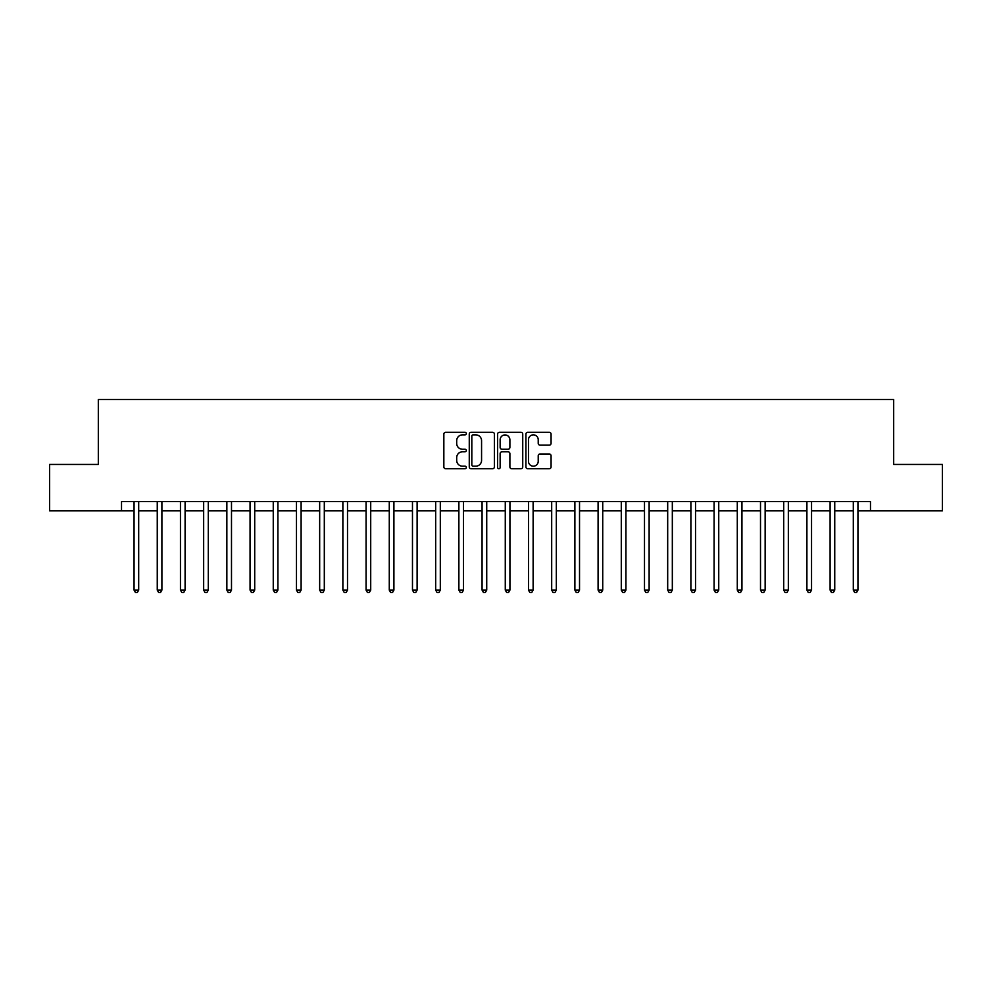 <?xml version="1.0" encoding="UTF-8"?>
<svg xmlns="http://www.w3.org/2000/svg" width="992" height="992" viewBox="0 0 992 992"><rect width="100%" height="100%" fill="white"/><g stroke="black" fill="none" stroke-linecap="round" stroke-linejoin="round"><path stroke-width="1.49" d="M466.302 433.578A1.277 1.277 0 0 0 465.025 432.301L445.668 432.301A1.823 1.823 0 0 0 443.846 434.124L443.846 466.922A1.823 1.823 0 0 0 445.668 468.745L465.025 468.745A1.277 1.277 0 0 0 466.302 467.468A1.277 1.277 0 0 0 465.025 466.19L462.52 466.19A5.828 5.828 0 0 1 456.692 460.362L456.692 457.634A5.828 5.828 0 0 1 462.52 451.794L465.025 451.794A1.277 1.277 0 0 0 466.302 450.529A1.277 1.277 0 0 0 465.025 449.252L462.52 449.252A5.828 5.828 0 0 1 456.692 443.424L456.692 440.684A5.828 5.828 0 0 1 462.52 434.856L465.025 434.856A1.277 1.277 0 0 0 466.302 433.578M549.246 445.148A1.823 1.823 0 0 0 551.068 443.325L551.068 434.124A1.823 1.823 0 0 0 549.246 432.301L527.744 432.301A1.823 1.823 0 0 0 525.921 434.124L525.921 466.922A1.823 1.823 0 0 0 527.744 468.745L549.246 468.745A1.823 1.823 0 0 0 551.068 466.922L551.068 455.812A1.823 1.823 0 0 0 549.246 453.989L540.045 453.989A1.823 1.823 0 0 0 538.222 455.812L538.222 461.317A4.873 4.873 0 0 1 533.349 466.19A4.873 4.873 0 0 1 528.476 461.317L528.476 439.729A4.873 4.873 0 0 1 533.349 434.856A4.873 4.873 0 0 1 538.222 439.729L538.222 443.325A1.823 1.823 0 0 0 540.045 445.148L549.246 445.148M121.52 510.855L49.6 510.855L49.6 464.442L98.32 464.442L98.32 399.478L893.68 399.478L893.68 464.442L942.4 464.442L942.4 510.855L870.48 510.855L870.48 501.568L121.52 501.568L121.52 510.855L134.056 510.855M494.4 434.124A1.823 1.823 0 0 0 492.59 432.301L471.088 432.301A1.823 1.823 0 0 0 469.266 434.124L469.266 466.922A1.823 1.823 0 0 0 471.088 468.745L492.59 468.745A1.823 1.823 0 0 0 494.4 466.922L494.4 434.124M499.41 432.301L520.912 432.301A1.823 1.823 0 0 1 522.734 434.124L522.734 466.922A1.823 1.823 0 0 1 520.912 468.745L511.711 468.745A1.823 1.823 0 0 1 509.888 466.922L509.888 453.617A1.823 1.823 0 0 0 508.065 451.794L501.964 451.794A1.823 1.823 0 0 0 500.142 453.617L500.142 467.468A1.277 1.277 0 0 1 498.864 468.745A1.277 1.277 0 0 1 497.6 467.468L497.6 434.124A1.823 1.823 0 0 1 499.41 432.301M138.694 510.855L157.257 510.855M161.894 510.855L180.457 510.855M185.095 510.855L203.658 510.855M208.295 510.855L226.858 510.855M231.496 510.855L250.058 510.855M254.708 510.855L273.259 510.855M277.909 510.855L296.472 510.855M301.109 510.855L319.672 510.855M324.31 510.855L342.872 510.855M347.51 510.855L366.073 510.855M370.71 510.855L389.273 510.855M393.911 510.855L412.474 510.855M417.111 510.855L435.674 510.855M440.312 510.855L458.874 510.855M463.512 510.855L482.075 510.855M486.725 510.855L505.275 510.855M509.925 510.855L528.488 510.855M533.126 510.855L551.688 510.855M556.326 510.855L574.889 510.855M579.526 510.855L598.089 510.855M602.727 510.855L621.29 510.855M625.927 510.855L644.49 510.855M649.128 510.855L667.69 510.855M672.328 510.855L690.891 510.855M695.528 510.855L714.091 510.855M718.741 510.855L737.292 510.855M741.942 510.855L760.504 510.855M765.142 510.855L783.705 510.855M788.342 510.855L806.905 510.855M811.543 510.855L830.106 510.855M834.743 510.855L853.306 510.855M857.944 510.855L870.48 510.855M473.085 434.856A1.277 1.277 0 0 0 471.82 436.133L471.82 464.913A1.277 1.277 0 0 0 473.085 466.19L475.726 466.19A5.828 5.828 0 0 0 481.566 460.362L481.566 440.684A5.828 5.828 0 0 0 475.726 434.856L473.085 434.856M509.888 439.816A4.873 4.873 0 0 0 505.015 434.942A4.873 4.873 0 0 0 500.142 439.816L500.142 447.429A1.823 1.823 0 0 0 501.964 449.252L508.065 449.252A1.823 1.823 0 0 0 509.888 447.429L509.888 439.816M138.917 501.568L138.83 501.803A1.86 1.86 90.1 0 0 138.694 502.498L138.694 590.104L134.056 590.104L134.056 502.498A1.86 1.86 90.1 0 0 133.92 501.803L133.821 501.568M138.694 590.104L137.305 592.522L135.445 592.522L134.056 590.104M162.13 501.568L162.031 501.803A1.86 1.86 90.4 0 0 161.894 502.498L161.894 590.104L157.257 590.104L157.257 502.498A1.86 1.86 90.4 0 0 157.12 501.803L157.021 501.568M161.894 590.104L160.506 592.522L158.646 592.522L157.257 590.104M185.33 501.568L185.231 501.803A1.86 1.86 90.4 0 0 185.095 502.498L185.095 590.104L180.457 590.104L180.457 502.498A1.86 1.86 90.4 0 0 180.321 501.803L180.234 501.568M185.095 590.104L183.706 592.522L181.846 592.522L180.457 590.104M208.531 501.568L208.432 501.803A1.86 1.86 90.4 0 0 208.295 502.498L208.295 590.104L203.658 590.104L203.658 502.498A1.86 1.86 90.4 0 0 203.521 501.803L203.434 501.568M208.295 590.104L206.906 592.522L205.046 592.522L203.658 590.104M231.731 501.568L231.632 501.803A1.86 1.86 90.4 0 0 231.496 502.498L231.496 590.104L226.858 590.104L226.858 502.498A1.86 1.86 90.4 0 0 226.722 501.803L226.635 501.568M231.496 590.104L230.107 592.522L228.247 592.522L226.858 590.104M254.932 501.568L254.832 501.803A1.86 1.86 90.4 0 0 254.708 502.498L254.708 590.104L250.058 590.104L250.058 502.498A1.86 1.86 90.4 0 0 249.922 501.803L249.835 501.568M254.708 590.104L253.307 592.522L251.46 592.522L250.058 590.104M278.132 501.568L278.033 501.803A1.86 1.86 90.4 0 0 277.909 502.498L277.909 590.104L273.259 590.104L273.259 502.498A1.86 1.86 90.4 0 0 273.135 501.803L273.036 501.568M277.909 590.104L276.508 592.522L274.66 592.522L273.259 590.104M301.332 501.568L301.246 501.803A1.86 1.86 90.4 0 0 301.109 502.498L301.109 590.104L296.472 590.104L296.472 502.498A1.86 1.86 90.4 0 0 296.335 501.803L296.236 501.568M301.109 590.104L299.708 592.522L297.86 592.522L296.472 590.104M324.533 501.568L324.446 501.803A1.86 1.86 90.4 0 0 324.31 502.498L324.31 590.104L319.672 590.104L319.672 502.498A1.86 1.86 90.4 0 0 319.536 501.803L319.436 501.568M324.31 590.104L322.921 592.522L321.061 592.522L319.672 590.104M347.733 501.568L347.646 501.803A1.86 1.86 90.4 0 0 347.51 502.498L347.51 590.104L342.872 590.104L342.872 502.498A1.86 1.86 90.4 0 0 342.736 501.803L342.637 501.568M347.51 590.104L346.121 592.522L344.261 592.522L342.872 590.104M370.946 501.568L370.847 501.803A1.86 1.86 90.4 0 0 370.71 502.498L370.71 590.104L366.073 590.104L366.073 502.498A1.86 1.86 90.4 0 0 365.936 501.803L365.837 501.568M370.71 590.104L369.322 592.522L367.462 592.522L366.073 590.104M394.146 501.568L394.047 501.803A1.86 1.86 90.4 0 0 393.911 502.498L393.911 590.104L389.273 590.104L389.273 502.498A1.86 1.86 90.4 0 0 389.137 501.803L389.038 501.568M393.911 590.104L392.522 592.522L390.662 592.522L389.273 590.104M417.347 501.568L417.248 501.803A1.86 1.86 90.4 0 0 417.111 502.498L417.111 590.104L412.474 590.104L412.474 502.498A1.86 1.86 90.4 0 0 412.337 501.803L412.25 501.568M417.111 590.104L415.722 592.522L413.862 592.522L412.474 590.104M440.547 501.568L440.448 501.803A1.86 1.86 90.4 0 0 440.312 502.498L440.312 590.104L435.674 590.104L435.674 502.498A1.86 1.86 90.4 0 0 435.538 501.803L435.451 501.568M440.312 590.104L438.923 592.522L437.063 592.522L435.674 590.104M463.748 501.568L463.648 501.803A1.86 1.86 90.4 0 0 463.512 502.498L463.512 590.104L458.874 590.104L458.874 502.498A1.86 1.86 90.4 0 0 458.738 501.803L458.651 501.568M463.512 590.104L462.123 592.522L460.276 592.522L458.874 590.104M486.948 501.568L486.849 501.803A1.86 1.86 90.4 0 0 486.725 502.498L486.725 590.104L482.075 590.104L482.075 502.498A1.86 1.86 90.4 0 0 481.951 501.803L481.852 501.568M486.725 590.104L485.324 592.522L483.476 592.522L482.075 590.104M510.148 501.568L510.049 501.803A1.86 1.86 90.4 0 0 509.925 502.498L509.925 590.104L505.275 590.104L505.275 502.498A1.86 1.86 90.4 0 0 505.151 501.803L505.052 501.568M509.925 590.104L508.524 592.522L506.676 592.522L505.275 590.104M533.349 501.568L533.262 501.803A1.86 1.86 90.4 0 0 533.126 502.498L533.126 590.104L528.488 590.104L528.488 502.498A1.86 1.86 90.4 0 0 528.352 501.803L528.252 501.568M533.126 590.104L531.724 592.522L529.877 592.522L528.488 590.104M556.549 501.568L556.462 501.803A1.86 1.86 90.4 0 0 556.326 502.498L556.326 590.104L551.688 590.104L551.688 502.498A1.86 1.86 90.4 0 0 551.552 501.803L551.453 501.568M556.326 590.104L554.937 592.522L553.077 592.522L551.688 590.104M579.75 501.568L579.663 501.803A1.86 1.86 90.4 0 0 579.526 502.498L579.526 590.104L574.889 590.104L574.889 502.498A1.86 1.86 90.4 0 0 574.752 501.803L574.653 501.568M579.526 590.104L578.138 592.522L576.278 592.522L574.889 590.104M602.962 501.568L602.863 501.803A1.86 1.86 90.4 0 0 602.727 502.498L602.727 590.104L598.089 590.104L598.089 502.498A1.86 1.86 90.4 0 0 597.953 501.803L597.854 501.568M602.727 590.104L601.338 592.522L599.478 592.522L598.089 590.104M626.163 501.568L626.064 501.803A1.86 1.86 90.4 0 0 625.927 502.498L625.927 590.104L621.29 590.104L621.29 502.498A1.86 1.86 90.4 0 0 621.153 501.803L621.054 501.568M625.927 590.104L624.538 592.522L622.678 592.522L621.29 590.104M649.363 501.568L649.264 501.803A1.86 1.86 90.4 0 0 649.128 502.498L649.128 590.104L644.49 590.104L644.49 502.498A1.86 1.86 90.4 0 0 644.354 501.803L644.267 501.568M649.128 590.104L647.739 592.522L645.879 592.522L644.49 590.104M672.564 501.568L672.464 501.803A1.86 1.86 90.4 0 0 672.328 502.498L672.328 590.104L667.69 590.104L667.69 502.498A1.86 1.86 90.4 0 0 667.554 501.803L667.467 501.568M672.328 590.104L670.939 592.522L669.079 592.522L667.69 590.104M695.764 501.568L695.665 501.803A1.86 1.86 90.4 0 0 695.528 502.498L695.528 590.104L690.891 590.104L690.891 502.498A1.86 1.86 90.4 0 0 690.754 501.803L690.668 501.568M695.528 590.104L694.14 592.522L692.292 592.522L690.891 590.104M718.964 501.568L718.865 501.803A1.86 1.86 90.4 0 0 718.741 502.498L718.741 590.104L714.091 590.104L714.091 502.498A1.86 1.86 90.4 0 0 713.967 501.803L713.868 501.568M718.741 590.104L717.34 592.522L715.492 592.522L714.091 590.104M742.165 501.568L742.078 501.803A1.86 1.86 90.4 0 0 741.942 502.498L741.942 590.104L737.292 590.104L737.292 502.498A1.86 1.86 90.4 0 0 737.168 501.803L737.068 501.568M741.942 590.104L740.54 592.522L738.693 592.522L737.292 590.104M765.365 501.568L765.278 501.803A1.86 1.86 90.4 0 0 765.142 502.498L765.142 590.104L760.504 590.104L760.504 502.498A1.86 1.86 90.4 0 0 760.368 501.803L760.269 501.568M765.142 590.104L763.753 592.522L761.893 592.522L760.504 590.104M788.566 501.568L788.479 501.803A1.86 1.86 90.4 0 0 788.342 502.498L788.342 590.104L783.705 590.104L783.705 502.498A1.86 1.86 90.4 0 0 783.568 501.803L783.469 501.568M788.342 590.104L786.954 592.522L785.094 592.522L783.705 590.104M811.766 501.568L811.679 501.803A1.86 1.86 90.4 0 0 811.543 502.498L811.543 590.104L806.905 590.104L806.905 502.498A1.86 1.86 90.4 0 0 806.769 501.803L806.67 501.568M811.543 590.104L810.154 592.522L808.294 592.522L806.905 590.104M834.979 501.568L834.88 501.803A1.86 1.86 90.4 0 0 834.743 502.498L834.743 590.104L830.106 590.104L830.106 502.498A1.86 1.86 90.4 0 0 829.969 501.803L829.87 501.568M834.743 590.104L833.354 592.522L831.494 592.522L830.106 590.104M858.179 501.568L858.08 501.803A1.86 1.86 90.4 0 0 857.944 502.498L857.944 590.104L853.306 590.104L853.306 502.498A1.86 1.86 90.4 0 0 853.17 501.803L853.083 501.568M857.944 590.104L856.555 592.522L854.695 592.522L853.306 590.104"/></g></svg>
